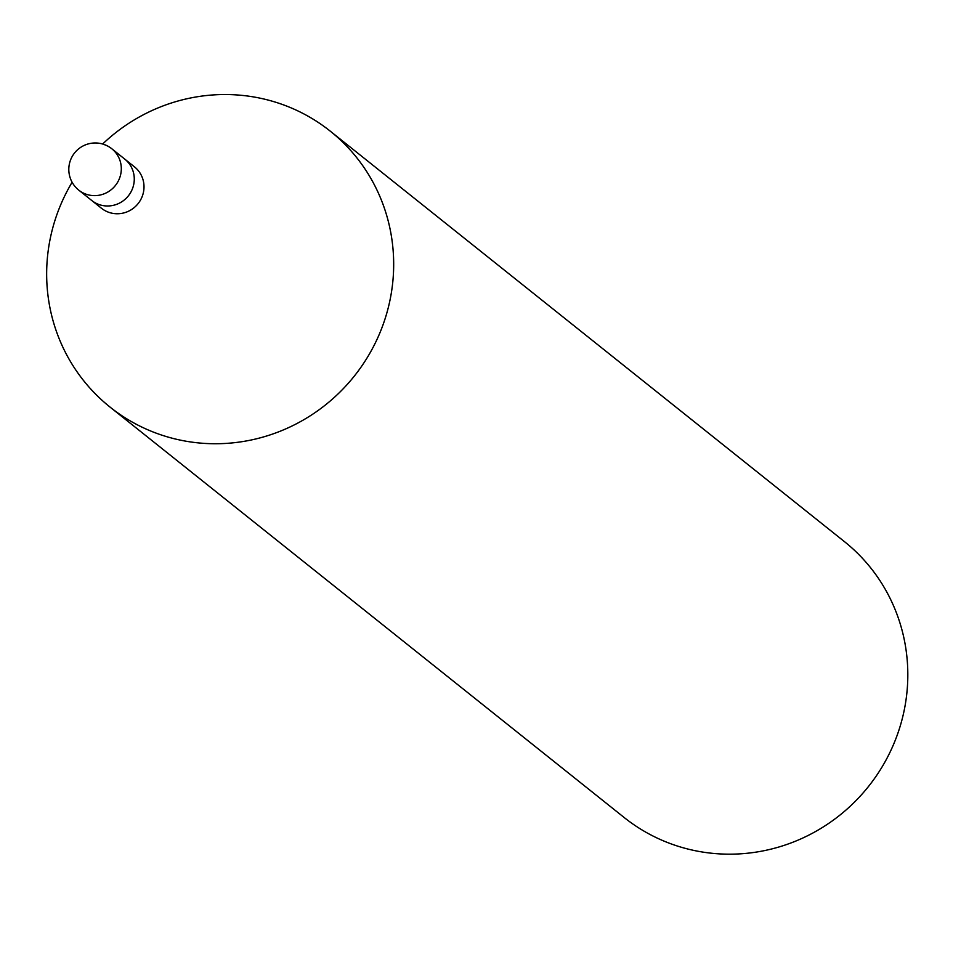 <?xml version="1.0" encoding="UTF-8"?>
<svg xmlns="http://www.w3.org/2000/svg" width="953" height="953" viewBox="0 0 953 953"><rect width="100%" height="100%" fill="white"/><g stroke="black" fill="none" stroke-linecap="round" stroke-linejoin="round"><path stroke-width="1.43" d="M91.381 200.201A26.47 25.731 -51.4 0 0 91.738 200.487L101.471 208.266A26.47 25.731 -51.4 0 0 108.999 212.388A26.47 25.731 -51.4 0 0 140.567 199.951A26.47 25.731 -51.4 0 0 134.504 166.882L124.772 159.115A26.47 25.731 -51.4 0 0 124.414 158.829M111.811 148.763A26.481 25.731 -51.4 0 0 111.799 148.751A26.481 26.481 0 0 0 72.071 156.709A26.481 26.481 0 0 0 78.765 190.135A26.481 25.731 -51.4 0 0 78.777 190.147A26.481 25.731 -51.4 0 0 86.294 194.269A26.481 25.731 -51.4 0 0 117.862 181.832A26.481 25.731 -51.4 0 0 111.811 148.763L124.783 159.127A26.47 25.731 -51.4 0 1 130.835 192.184A26.47 25.731 -51.4 0 1 99.279 204.621A26.47 25.731 -51.4 0 1 91.75 200.499A26.47 25.731 -51.4 0 0 99.267 204.621A26.47 25.731 -51.4 0 0 130.835 192.184A26.47 25.731 -51.4 0 0 124.772 159.115M110.048 407.098A176.519 171.564 -51.4 0 1 72.106 182.261A176.508 171.564 -51.4 0 0 160.271 434.616A176.508 171.564 -51.4 0 0 383.011 324.854A176.508 171.564 -51.4 0 0 280.075 103.663A176.508 171.564 -51.4 0 0 102.65 144.01A176.519 171.564 -51.4 0 1 280.075 103.663A176.519 171.564 -51.4 0 1 330.298 131.192L844.441 541.626A176.519 171.564 -51.4 0 1 884.884 762.102A176.519 171.564 -51.4 0 1 674.414 845.049A176.519 171.564 -51.4 0 1 624.191 817.531L110.048 407.098A176.519 171.564 -51.4 0 0 160.271 434.616A176.519 171.564 -51.4 0 0 370.741 351.669A176.519 171.564 -51.4 0 0 330.298 131.192M111.799 148.751A26.481 25.731 -51.4 0 0 104.27 144.618M91.75 200.499L78.777 190.147"/></g></svg>

